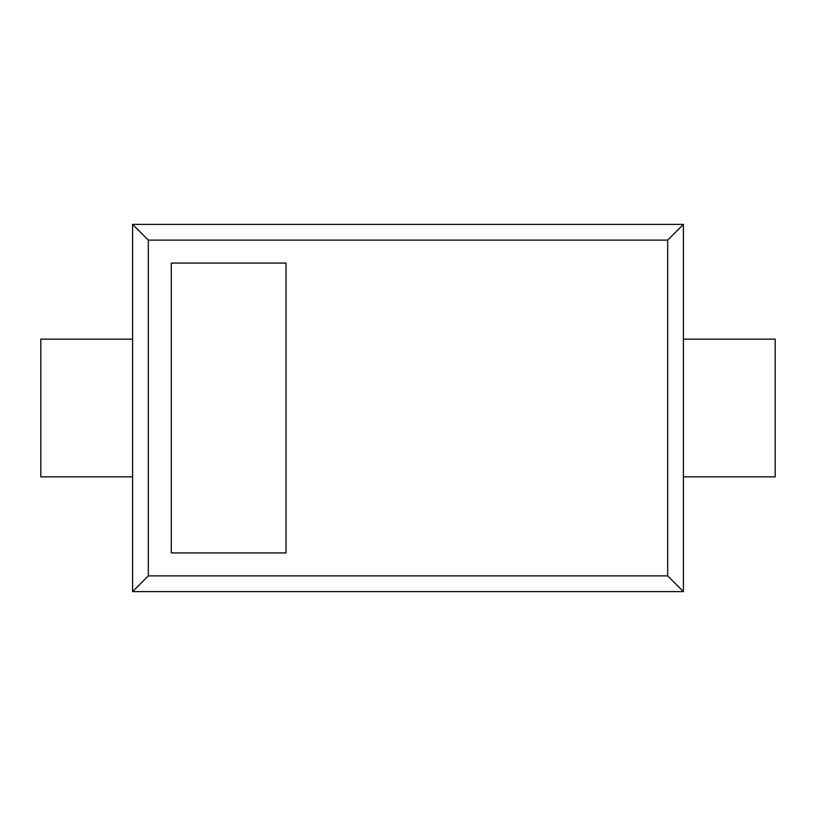 <?xml version="1.0" encoding="UTF-8"?>
<svg xmlns="http://www.w3.org/2000/svg" width="816" height="816" viewBox="0 0 816 816"><rect width="100%" height="100%" fill="white"/><g stroke="black" fill="none" stroke-linecap="round" stroke-linejoin="round"><path stroke-width="1.22" d="M683.4 224.4L132.6 224.4L132.6 591.6L683.4 591.6L683.4 476.85L775.2 476.85L775.2 339.15L683.4 339.15L683.4 224.4L667.672 240.128L148.328 240.128L148.328 575.872L667.672 575.872L667.672 240.128M683.4 476.85L683.4 339.15M683.4 591.6L667.672 575.872M132.6 591.6L148.328 575.872M286.028 263.078L286.028 552.922L171.278 552.922L171.278 263.078L286.028 263.078M132.6 224.4L148.328 240.128M132.6 476.85L40.8 476.85L40.8 339.15L132.6 339.15"/></g></svg>
